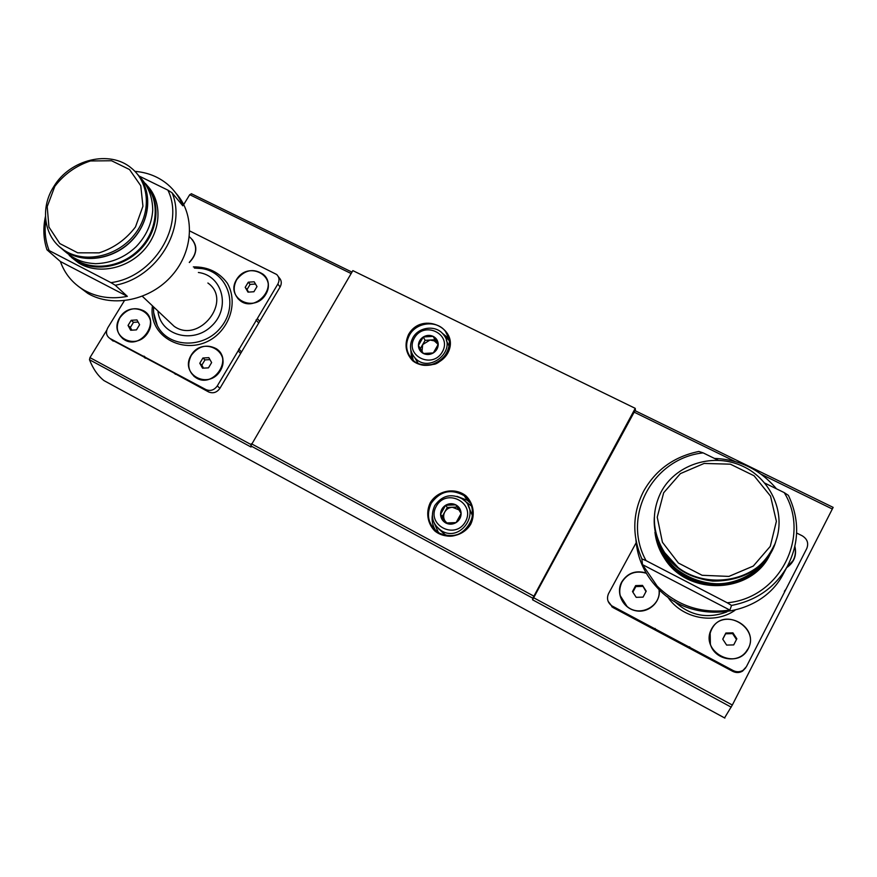 <?xml version="1.0" encoding="UTF-8"?>
<svg xmlns="http://www.w3.org/2000/svg" width="877" height="877" viewBox="0 0 877 877"><rect width="100%" height="100%" fill="white"/><g stroke="black" fill="none" stroke-linecap="round" stroke-linejoin="round"><path stroke-width="1.32" d="M189.388 262.519C197.95 252.96 197.95 244.387 189.399 236.79M191.131 355.251C179.281 374.534 208.814 390.309 220.379 370.653C232.098 351.162 202.532 335.814 191.131 355.251M124.37 300.723L107.761 327.845C105.536 332.295 106.26 335.836 109.932 338.456L205.887 389.563C210.403 391.383 214.207 390.166 217.288 385.924L277.845 284.06C279.708 280.443 279.346 277.264 276.737 274.523L189.75 230.969M236.505 279.62C224.874 298.542 254.451 313.637 265.786 294.354C277.285 275.225 247.687 260.546 236.505 279.62M119.721 317.671C107.915 336.538 136.461 351.776 147.994 332.547C159.68 313.484 131.111 298.651 119.721 317.671M45.44 216.542C42.907 228.119 43.422 239.213 46.985 249.813L60.381 261.51C64.788 273.854 72.659 283.392 84.006 290.112C96.963 297.38 111.423 299.463 127.351 296.36L115.238 285.244C157.126 277.735 187.141 228.152 172.067 192.808L182.811 205.799C179.522 197.358 174.49 190.243 167.726 184.455C158.485 176.748 147.555 172.385 134.948 171.366M77.91 286.012L87.886 293.455C112.969 308.167 150.625 300.23 172.1 275.356C193.784 250.647 195.132 214.098 175.893 193.181M115.238 285.244L110.941 282.635C153.913 277.11 185.332 225.246 167.88 190.134L172.067 192.808M45.768 220.533C44.278 231.133 45.407 241.142 49.178 250.57L46.985 249.813M71.443 257.399L78.7 263.012C97.939 274.863 127.417 268.954 144.321 249.638C161.39 230.465 162.541 201.885 147.347 185.749M110.941 282.635L49.178 250.57M139.004 175.992L167.88 190.134M711.411 629.291C699.495 651.644 736.757 671.541 748.278 648.695C759.997 626.057 722.758 606.741 711.411 629.291M636.384 542.315L608.561 593.586C606.522 598.322 607.52 602.356 611.565 605.7L733.161 670.543C736.581 672.221 739.881 672.144 743.071 670.313L746.393 666.695L806.785 548.487C808.824 543.17 807.289 538.938 802.192 535.781L796.645 533.019M786.636 567.671C794.134 562.431 796.897 555.349 794.902 546.426M646.141 572.977C635.606 569.984 627.45 573.01 621.672 582.054C615.599 593.082 622.878 608.254 635.584 610.721C648.224 613.538 660.787 602.378 659.263 589.706M642.501 564.624L657.169 586.121C677.307 605.974 701.556 613.966 729.905 610.107L731.528 605.437C756.062 600.69 774.544 587.908 786.965 567.057C799.375 543.466 799.835 519.568 788.379 495.352L784.224 492.611C811.104 536.176 779.785 598.114 727.252 602.784L646.075 560.644L641.876 558.89L642.501 564.624L729.905 610.107M646.075 560.644C621.365 516.356 652.85 458.189 703.157 452.883L698.848 451.458C674.106 456.577 655.689 469.842 643.608 491.219C632.47 513.166 631.9 535.715 641.876 558.89M635.935 540.035C637.349 558.09 644.452 573.975 657.246 587.678C690.835 625.334 760.008 618.559 783.062 574.369L784.685 571.333M776.452 488.807C760.206 469.59 739.541 459.46 714.448 458.408M731.528 605.437L727.252 602.784M654.955 532.24C656.04 541.789 659.318 550.646 664.799 558.824C687.853 596.185 751.425 594.157 769.962 554.659M703.157 452.883L718.241 460.272M764.941 483.161L784.224 492.611M634.959 410.677L532.558 599.791L532.799 598.202L250.778 445.867L251.041 447.029L89.487 359.734C93.072 368.866 97.928 375.838 104.034 380.64L114.723 386.45M833.117 507.432L732.328 705.031L724.555 717.901M784.367 591.284L785.573 589.793M608.112 601.304L612.902 607.498L732.723 671.343C736.121 673.01 739.41 672.933 742.567 671.113L745.691 667.846M635.452 410.864L635.244 408.353L352.85 270.62L250.778 445.867M466.06 497.215L467.77 500.646M635.244 408.353L532.799 598.202M191.449 193.806L189.739 194.683L183.721 204.516M174.402 373.35L208.594 391.931C213.089 393.74 216.871 392.534 219.93 388.314L280.103 286.998C281.955 283.403 281.594 280.245 278.996 277.516L278.272 276.551M111.357 339.618L173.953 372.988M106.731 330.223L89.958 357.619L89.487 359.734M465.544 496.755L467.551 500.471M655.141 628.458L655.218 629.511M689.596 646.798L689.454 647.752M661.072 492.041C651.041 512.563 652.269 532.799 664.744 552.762C690.177 594.343 762.31 587.02 776.024 540.616C786.307 511.313 769.535 476.924 740.155 465.106C710.907 452.949 675.18 465.216 661.072 492.041M663.67 492.753L657.235 517.2L662.431 542.271L678.403 563.045L702.137 575.29L728.919 576.408L753.299 566.06L770.269 546.349L776.386 521.333L770.543 496.141L754.067 475.772L730.366 464.174L704.121 463.44L680.377 473.624L663.67 492.753M710.162 633.161L710.381 644.211C714.415 659.701 737.447 664.36 746.338 651.348L747.664 649.32M711.631 629.401C709.296 634.104 708.879 639.026 710.381 644.189C714.426 659.679 737.458 664.338 746.349 651.326C763.472 629.653 723.393 604.692 711.631 629.401M733.698 644.913L736.844 638.785L732.92 632.843L725.871 633.019L722.725 639.125L726.627 645.077L733.698 644.913M786.855 567.276L793.115 560.535M786.877 567.244L792.918 560.874C795.351 556.511 795.976 551.863 794.792 546.93M620.192 595.615L627.077 606.478C639.278 617.233 660.491 607.005 659.12 591.01M646.327 573.295C635.825 570.182 627.68 573.13 621.881 582.164C617.814 591.35 619.535 599.451 627.066 606.446C639.793 617.693 661.773 606.007 659 589.443M643.06 597.127L646.206 591.153L642.501 585.387L635.65 585.606L632.492 591.558L636.187 597.325L643.06 597.127M736.472 639.497L732.602 633.622L732.92 632.843M732.602 633.622L725.586 633.797L725.871 633.019M725.586 633.797L722.78 639.223M645.976 591.602L642.501 585.387M642.622 586.384L635.803 586.592L635.65 585.606M635.803 586.592L632.865 592.139M238.741 349.068L241.241 351.655M256.04 319.962L258.43 322.714M144.003 356.128L147.04 358.649M168.252 320.741L174.128 326.299C199.276 344.288 233.096 300.658 207.893 283.019M53.903 186.406C39.268 208.748 44.267 238.774 65.293 250.965C85.782 263.615 117.617 256.216 134.477 234.652C151.578 213.264 149.901 182.833 131.364 168.11C109.888 149.693 70.116 159.252 53.903 186.406M54.812 186.352L47.205 206.643L48.937 227.055L59.789 243.554L77.724 252.817L99.2 252.85C113.911 248.07 126.014 239.421 135.496 226.913L142.94 206.227L140.758 185.738L129.522 169.535L111.554 160.743L90.419 160.962C76.058 165.72 64.185 174.183 54.812 186.352M60.381 261.51L127.351 296.36M193.817 376.178L196.207 377.899C211.883 388.062 232.252 362.65 218.329 350.405M191.296 355.338C186.746 364.668 188.358 372.166 196.141 377.834C213.319 388.818 233.545 358.989 216.071 348.586C206.512 343.85 198.246 346.097 191.296 355.338M208.485 367.858L211.631 362.574L208.847 357.652L202.927 358.002L199.781 363.264L202.554 368.197L208.485 367.858M237.777 298.443L239.739 300.318C253.617 312.508 277.11 290.09 265.029 276.255M236.68 279.708C232.569 287.711 233.578 294.551 239.684 300.252C254.812 313.374 278.754 286.911 263.21 274.315C253.387 267.978 244.54 269.776 236.68 279.708M189.333 262.453C196.656 254.922 197.665 247.314 192.359 239.64M189.268 262.376C197.226 253.826 197.72 245.703 190.726 238.018L189.377 237.02M122.385 338.358L124.424 339.783C139.849 349.682 159.954 323.975 145.9 312.442M119.897 317.759C115.304 326.913 116.794 334.236 124.348 339.717C141.054 350.296 161.039 320.829 143.949 310.929C134.729 306.501 126.716 308.781 119.897 317.759M253.913 291.745L257.005 286.571L254.187 281.791L248.29 282.186L245.198 287.349L248.005 292.14L253.913 291.745M136.45 329.884L139.596 324.72L136.955 319.93L131.177 320.302L128.042 325.444L130.673 330.245L136.45 329.884M209.954 359.614L204.966 359.899L202.927 358.002M204.966 359.899L201.831 365.15L199.781 363.264M201.831 365.15L203.519 368.143M138.117 322.034L133.49 322.33L131.177 320.302M133.49 322.33L130.366 327.461L128.042 325.444M130.366 327.461L131.846 330.169M255.514 284.038L250.098 284.4L248.29 282.186M250.098 284.4L247.029 289.542L245.198 287.349M247.029 289.542L248.531 292.096M445.593 505.273L455.865 504.867L461.127 513.505L456.084 522.593L445.779 522.988L440.55 514.317L445.593 505.273C448.991 503.332 452.422 503.19 455.865 504.867C459.186 506.763 460.94 509.647 461.127 513.505C461.05 517.375 459.362 520.412 456.084 522.593C452.664 524.545 449.232 524.676 445.779 522.988C442.468 521.059 440.725 518.164 440.55 514.317C440.649 510.458 442.326 507.443 445.593 505.273L447.292 507.465L442.293 516.443L446.25 523.01M436.308 506.204C446.492 487.546 475.915 502.981 465.446 521.672C455.13 540.528 425.696 524.698 436.308 506.204M434.74 505.612C442.238 495.264 451.491 493.06 462.497 499.013C481.44 511.236 461.149 542.666 441.756 530.958C432.449 524.567 430.114 516.125 434.74 505.612M468.077 505.437L472.692 516.169M447.698 535.726L444.771 534.444L438.423 528.623M446.908 523.032L444.88 520.741C443.291 517.868 443.258 514.942 444.792 511.96C446.525 509.077 449.057 507.52 452.389 507.268L447.292 507.465M457.235 507.07L452.389 507.268L458.945 509.855M442.293 516.443L440.55 514.317M423.295 336.965L433.194 336.373L438.226 344.343L433.326 352.927L423.405 353.508L418.406 345.505L423.295 336.965C426.584 335.08 429.873 334.882 433.194 336.373C436.373 338.083 438.051 340.747 438.226 344.343C438.127 347.961 436.494 350.822 433.326 352.927C430.026 354.823 426.726 355.01 423.405 353.508C420.226 351.765 418.559 349.101 418.406 345.505C418.515 341.898 420.149 339.048 423.295 336.965L425.104 340.331L420.346 348.651M414.361 338.007C424.238 320.379 452.499 334.225 442.337 351.885C432.339 369.699 404.078 355.503 414.361 338.007M412.881 337.766C418.757 326.661 436.154 324.742 443.334 334.455C457.465 350.614 428.963 374.15 414.942 357.871C409.855 351.798 409.164 345.099 412.881 337.766M446.371 340.55L449.276 346.558M418.033 363.297L414.646 357.553M438.062 344.727L437.415 343.707L438.018 344.847M422.023 351.337L422.681 344.573L430.015 340.035L425.104 340.331M430.015 340.035L434.268 340.879L437.415 343.707L434.926 339.75L430.015 340.035M434.926 339.75L433.194 336.373M152.455 305.843C147.358 340.221 192.567 359.526 218.877 333.359C232.723 319.338 236.132 298.268 227.231 283.063C219.053 272.1 207.75 266.707 193.335 266.893M662.749 553.244L662.442 554.012M667.572 596.744C681.517 618.263 713.933 625.016 734.904 610.359M732.328 705.031L533.457 597.643M832.339 509.022L761.291 474.304M735.145 461.532L633.863 412.026M430.278 502.696C425.674 512.343 427.428 523.481 434.806 530.958C445.79 539.969 463.231 536.713 470.752 524.194C475.345 514.426 473.448 503.255 465.994 495.889C454.955 487.042 437.776 490.353 430.278 502.696M408.529 334.532C404.165 344.431 405.58 353.201 412.771 360.842C423.306 369.031 440.101 365.643 447.391 353.804C461.477 329.226 422.21 310.085 408.529 334.532M533.698 596.064L251.403 443.751M731.221 707.169L532.558 599.791M189.739 194.683L351.14 273.547M89.958 357.619L251.008 444.551M411.576 352.499L413.188 360.173M449.375 340.78L443.883 335.178M410.776 349.638L411.609 358.627M411.938 358.989C415.731 363.988 422.692 365.786 432.843 364.383C440.934 364.942 456.72 344.902 445.428 331.374C436.998 319.809 416.378 322.034 409.427 335.167C405.01 343.872 405.843 351.809 411.938 358.989C428.491 377.954 461.85 350.405 445.428 331.374L448.958 338.61L441.953 332.931M433.183 520.62L438.434 532.58M471.903 506.413L461.598 498.41M432.306 515.599C431.605 521.037 432.745 526.036 435.716 530.585M439.662 533.293C449.967 537.261 458.616 536.055 465.588 529.653C471.256 527.724 478.283 505.119 464.13 495.626C451.107 488.445 440.133 490.999 431.199 503.288C425.707 515.786 428.524 525.783 439.662 533.293C462.464 546.744 486.099 510.096 464.13 495.626L467.342 500.318L470.631 503.299L467.342 500.318L456.961 496.338M612.552 606.303L612.902 607.498M653.058 627.877L653.146 628.941M691.273 648.235L691.109 649.166M733.161 670.543L732.723 671.343M664.185 555.634L663.911 556.424M674.336 601.227C689.739 615.676 707.268 619.239 726.912 611.883M655.349 534.268C656.774 542.699 659.921 550.526 664.799 557.772C687.261 594.003 748.355 593.784 768.756 556.577M661.313 550.57C677.099 584.948 728.699 595.856 756.796 569.831M654.385 522.253C654.9 533.446 658.353 543.817 664.755 553.387C689.234 593.225 757.805 588.599 774.238 545.154C762.847 569.173 742.391 581.155 712.848 581.1C696.36 579.226 683.907 572.407 678.414 567.857L664.744 552.762M238.149 350.833L240.649 353.42M217.288 385.924L219.93 388.314M257.334 318.559L259.713 321.322M277.845 284.06L280.103 286.998M110.064 338.533L113.265 341.131M142.304 355.7L145.341 358.222M172.67 371.87L175.543 374.315M205.887 389.563L208.594 391.931M153.628 306.95C153.201 313.56 154.429 319.776 157.301 325.575L153.661 312.541L157.301 325.575C168.34 348.301 204.571 349.123 221.421 326.683C238.928 304.736 227.614 272.21 201.885 268.57L194.409 268.077M157.948 311.017C160.107 335.189 192.885 344.573 211.653 325.97C231.024 308.013 222.637 275.488 198.377 272.473M78.7 263.012L69.239 255.426L76.365 260.918C95.659 272.802 125.236 266.882 142.217 247.511C159.362 228.283 160.557 199.627 145.341 183.414M72.144 257.301C89.64 271.377 119.327 268.472 137.985 250.592C156.797 232.876 160.721 203.979 147.15 186.352M59.822 247.007L66.663 252.192C86.132 264.174 115.983 258.255 133.304 238.774C150.778 219.436 152.324 190.506 137.24 173.942M87.886 293.455L84.006 290.112M783.062 574.369L786.965 567.057M657.246 587.678L657.169 586.121M724.873 718.077L104.034 380.64M833.15 507.388L634.937 410.611M191.339 193.696L351.973 272.122M786.077 588.949L785.299 590.276M611.565 605.7L611.916 606.895M689.881 647.149L689.739 648.092M743.071 670.313L742.567 671.113M664.799 558.824L664.799 557.772C659.932 550.548 656.785 542.731 655.36 534.323M776.101 540.396C768.91 567.901 738.193 586.834 711.258 583.369C699.331 581.835 688.489 577.625 678.754 570.741C667.682 563.505 652.641 540.988 654.33 517.342M109.932 338.456L113.122 341.054M172.583 371.826L175.466 374.271M174.128 326.299L142.359 296.305M138.807 175.806C148.016 185.266 152.653 196.799 152.719 210.403C151.688 224.106 146.119 236.253 135.99 246.843C124.567 257.564 111.072 263.177 95.516 263.692C83.962 262.859 75.565 261.028 61.741 248.695M65.293 250.965L66.663 252.192C84.894 263.374 112.179 259.263 129.818 242.556C147.544 225.937 152.839 199.463 142.403 181.155M441.756 530.958L444.771 534.444M414.942 357.871L418.11 363.33"/></g></svg>
